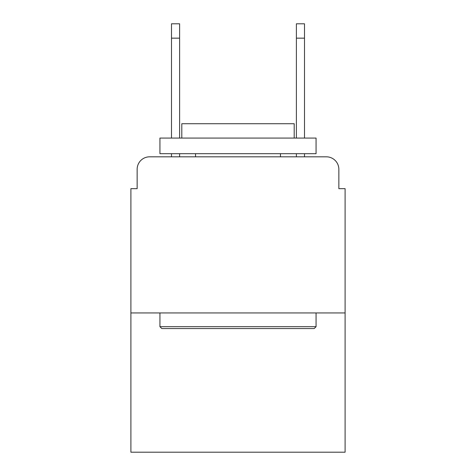 <?xml version="1.0" encoding="UTF-8"?>
<svg xmlns="http://www.w3.org/2000/svg" width="476" height="476" viewBox="0 0 476 476"><rect width="100%" height="100%" fill="white"/><g stroke="black" fill="none" stroke-linecap="round" stroke-linejoin="round"><path stroke-width="0.71" d="M137.148 169.307L137.148 188.663L137.148 169.307A12.489 12.489 0 0 1 149.637 156.818L171.491 156.818L171.491 153.694M345.1 312.94L130.9 312.94L130.9 452.2L345.1 452.2L345.1 188.663L338.852 188.663L338.852 169.307A12.489 12.489 0 0 0 326.363 156.818L149.637 156.818M130.9 312.94L130.9 188.663L137.148 188.663M179.613 153.694L179.613 156.818L189.287 156.818M286.713 156.818L296.387 156.818L296.387 153.694M304.509 153.694L304.509 156.818L326.363 156.818M338.852 188.663L338.852 169.307M314.19 328.553L161.81 328.553L159.936 326.679L316.064 326.679L314.19 328.553M159.936 138.082L316.064 138.082L316.064 153.694L159.936 153.694L159.936 138.082M294.204 138.082L294.204 123.718L181.796 123.718L181.796 138.082M159.936 312.94L159.936 326.679M316.064 312.94L316.064 326.679M195.535 153.694L195.535 156.818M280.465 153.694L280.465 156.818M171.491 138.082L171.491 23.8L179.613 23.8L179.613 138.082M296.387 138.082L296.387 23.8L304.509 23.8L304.509 138.082M171.491 38.163L179.613 38.163M304.509 38.163L296.387 38.163"/></g></svg>
